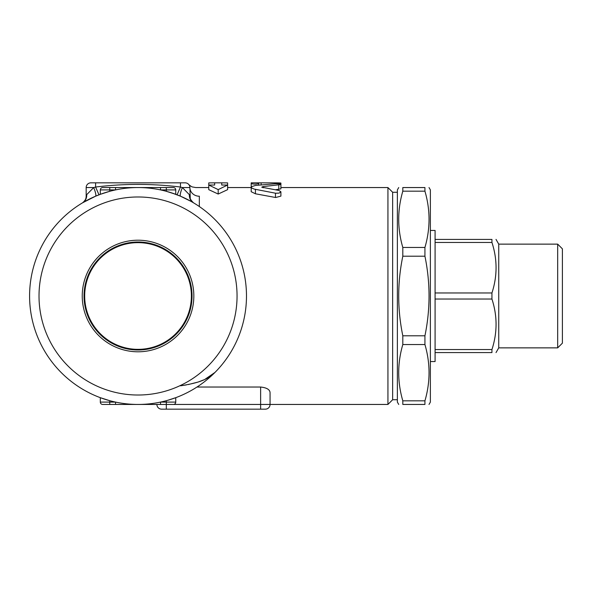 <?xml version="1.0" encoding="UTF-8"?>
<svg xmlns="http://www.w3.org/2000/svg" width="592" height="592" viewBox="0 0 592 592"><rect width="100%" height="100%" fill="white"/><g stroke="black" fill="none" stroke-linecap="round" stroke-linejoin="round"><path stroke-width="0.89" d="M191.386 296A53.354 53.354 0 0 1 111.355 342.206A53.354 53.354 0 0 1 111.355 249.794A53.354 53.354 0 0 1 191.386 296M82.244 296A55.796 55.796 0 0 1 165.93 247.678A55.796 55.796 0 0 1 165.93 344.322A55.796 55.796 0 0 1 82.244 296M84.042 296A53.99 53.99 0 0 0 165.027 342.761A53.99 53.99 0 0 0 165.027 249.239A53.99 53.99 0 0 0 84.042 296M562.4 296L562.4 248.847L557.686 244.133L557.686 347.867L562.4 343.153L562.4 296M557.686 244.133L498.745 244.133L498.745 347.867L557.686 347.867M435.09 352.58L491.937 352.58C497.428 352.58 497.428 352.58 491.937 352.58C497.428 352.58 497.428 352.58 491.937 352.58L491.937 349.546C497.428 332.711 497.428 315.876 491.937 299.034L491.937 292.966C497.428 276.124 497.428 259.289 491.937 242.454L491.937 239.42C497.428 239.42 497.428 239.42 491.937 239.42C497.428 239.42 497.428 239.42 491.937 239.42L435.09 239.42M435.09 292.966L491.937 292.966M435.09 299.034L491.937 299.034M435.09 242.454L491.937 242.454M435.09 349.546L491.937 349.546M430.377 361.542L435.09 361.542L435.09 230.458L430.377 230.458M402.812 344.544C397.343 363.303 397.343 382.069 402.812 400.828L402.812 404.447C397.343 404.447 397.343 404.447 402.812 404.447C397.343 404.447 397.343 404.447 402.812 404.447L424.93 404.447L424.93 400.828C430.399 382.069 430.399 363.303 424.93 344.544L424.93 335.797C430.399 309.268 430.399 282.732 424.93 256.203L424.93 247.456C430.399 228.697 430.399 209.931 424.93 191.172L424.93 187.553C430.399 187.553 430.399 187.553 424.93 187.553C430.399 187.553 430.399 187.553 424.93 187.553L402.812 187.553L402.812 191.172C397.343 209.931 397.343 228.697 402.812 247.456L402.812 256.203C397.343 282.732 397.343 309.268 402.812 335.797L402.812 344.544L424.93 344.544M402.812 187.553C397.343 187.553 397.343 187.553 402.812 187.553C397.343 187.553 397.343 187.553 402.812 187.553M398.727 404.447L397.373 402.094L397.373 189.906L398.727 187.553M429.015 187.553L430.377 189.906L430.377 402.094L429.015 404.447M424.93 404.447C430.399 404.447 430.399 404.447 424.93 404.447C430.399 404.447 430.399 404.447 424.93 404.447M402.812 400.828L424.93 400.828M402.812 335.797L424.93 335.797M402.812 256.203L424.93 256.203M402.812 247.456L424.93 247.456M402.812 191.172L424.93 191.172M397.373 399.733L392.651 399.733L392.651 192.267L397.373 192.267M392.651 192.267L387.938 187.553L387.938 404.447L260.628 404.447L260.628 409.161L265.342 409.161A4.714 4.714 0 0 0 270.063 404.447L270.063 392.489C269.73 389.484 266.585 387.664 260.628 387.035L260.628 404.447L166.322 404.447L173.397 404.447L166.322 404.447L166.322 409.161L260.628 409.161M180.789 385.762L186.302 384.926M188.241 384.563L198.209 382.018L203.863 379.835M204.936 379.339L214.97 372.435M199.334 196.189L199.334 196.226C195.345 184.682 195.345 184.682 199.334 196.226A9.428 8.673 0 0 1 189.899 187.553L189.899 187.523M214.992 372.412C209.265 377.319 204.566 382.143 180.471 385.799M196.973 387.035L260.628 387.035M280.904 191.771L279.01 190.483L261.745 187.19L262.878 186.628L279.794 184.689L280.897 184.26L280.208 183.883L275.472 183.72L255.426 185.459L251.4 186.702L251.711 188.012L254.227 189.092L275.702 193.244L279.135 193.11L280.904 191.771L280.904 196.115L275.643 197.513M280.904 183.046L280.904 188.878L275.213 189.795M275.472 193.199L275.472 197.476L255.426 193.784L251.2 191.719L251.2 183.616C253.716 184.282 256.225 184.282 258.741 183.616L258.741 182.839L277.13 182.876C281.999 182.958 281.999 183.12 277.13 183.35M227.624 189.655L218.189 194.043L208.761 189.655L208.761 185.03L214.659 185.03L214.659 182.839L208.761 182.891L208.761 185.03L218.189 189.61L227.624 185.03L227.624 182.891L221.726 182.839L221.726 185.03L227.624 185.03L227.624 189.655M214.659 185.03L214.659 182.839L221.726 182.839L221.726 185.03M218.189 194.043L218.189 189.61M251.2 182.876L251.2 183.616M258.741 185.111L258.741 183.616M156.895 404.447A4.714 4.714 0 0 0 161.609 409.161L166.322 409.161M166.322 187.553L173.397 187.553A2.361 2.361 0 0 1 175.757 189.906A2.361 2.361 0 0 0 173.397 187.553L160.528 187.553L160.528 189.906L175.757 189.906L175.757 194.324L166.322 191.305L166.322 187.553M115.544 189.906L115.544 187.553L102.668 187.553L109.742 187.553L109.742 189.906L115.544 189.906M100.314 194.324L109.742 191.305L109.742 189.906L100.314 189.906A2.361 2.361 0 0 1 102.668 187.553A2.361 2.361 0 0 0 100.314 189.906L100.314 194.324L105.931 192.415M160.528 187.553L115.544 187.553M167.551 191.645L175.757 194.324M173.397 404.447A2.361 2.361 0 0 0 175.757 402.094A2.361 2.361 0 0 1 173.397 404.447A2.361 2.361 0 0 0 175.757 402.094L175.757 397.676L170.133 399.593M160.528 402.094L160.528 404.447L166.322 404.447L166.322 402.094L160.528 402.094M109.742 404.447L102.668 404.447A2.361 2.361 0 0 1 100.314 402.094A2.361 2.361 0 0 0 102.668 404.447L115.544 404.447L115.544 402.094L109.742 402.094L109.742 404.447L160.528 404.447M100.67 397.809L108.551 400.362L100.314 397.676L100.314 402.094A2.361 2.361 0 0 0 102.668 404.447M100.314 397.676L109.742 400.695L109.742 402.094L100.314 402.094M167.514 400.362L175.757 397.676M101.979 193.717L102.579 193.51M103.356 193.244L104.074 193.007M173.574 193.54L175.069 194.072M138.032 196.981A99.019 99.019 0 0 1 223.791 345.506A99.019 99.019 0 0 1 52.281 345.506A99.019 99.019 0 0 1 138.032 196.981M138.032 187.553A108.447 108.447 0 0 0 44.119 350.227A108.447 108.447 0 0 0 231.953 350.227A108.447 108.447 0 0 0 138.032 187.553M86.698 194.672L86.166 196.122C86.425 198.342 85.241 200.555 82.614 202.782L95.534 196.226L100.966 194.087L98.99 194.82L95.601 187.042L93.714 187.553L86.698 194.672A9.428 8.732 -120.7 0 1 82.614 202.782L83.331 202.272M192 201.931L193.451 202.782A9.428 8.732 -59.3 0 1 189.373 194.672L189.899 196.122L189.373 194.672L182.351 187.553L180.471 187.042L177.075 194.82L171.776 192.933L180.538 196.226L191.031 201.384M95.534 196.226A9.428 1.739 66.9 0 0 93.714 187.553L86.166 187.553L86.166 196.122A9.428 9.117 180 0 1 84.715 200.984M86.166 198.446L86.166 196.122M193.451 202.782C190.535 199.852 189.351 197.632 189.899 196.122L189.899 198.091M189.736 186.31L189.899 187.553L182.351 187.553A9.428 1.739 -66.9 0 0 180.538 196.226M189.388 185.407L189.048 184.837M208.761 187.553L195.73 187.553L192.393 186.939C192.082 187.25 188.019 184.082 188.7 184.408L188.715 184.43M188.937 184.689L189.381 185.4M190.261 198.527L189.899 187.553A4.714 4.714 0 0 0 185.185 182.839L180.471 182.839L180.471 187.042C152.225 183.535 123.935 183.535 95.601 187.042L95.601 182.839L90.879 182.839A4.714 4.714 0 0 0 86.166 187.553M180.471 182.839L95.601 182.839M199.334 206.534L199.334 196.226M278.788 189.455L278.788 184.822M255.426 193.784L255.426 189.344M263.07 187.819L263.07 186.606M277.13 183.675L277.13 182.876M261.102 184.874L261.102 182.876M173.397 187.553A2.361 2.361 0 0 1 175.757 189.906M175.757 402.094L166.322 402.094L166.322 400.695M498.745 244.133L496.022 239.42M498.745 347.867L496.022 352.58M392.651 399.733L387.938 404.447M387.938 187.553L280.904 187.553M251.2 187.553L227.624 187.553M258.741 182.839L251.2 182.839"/></g></svg>
